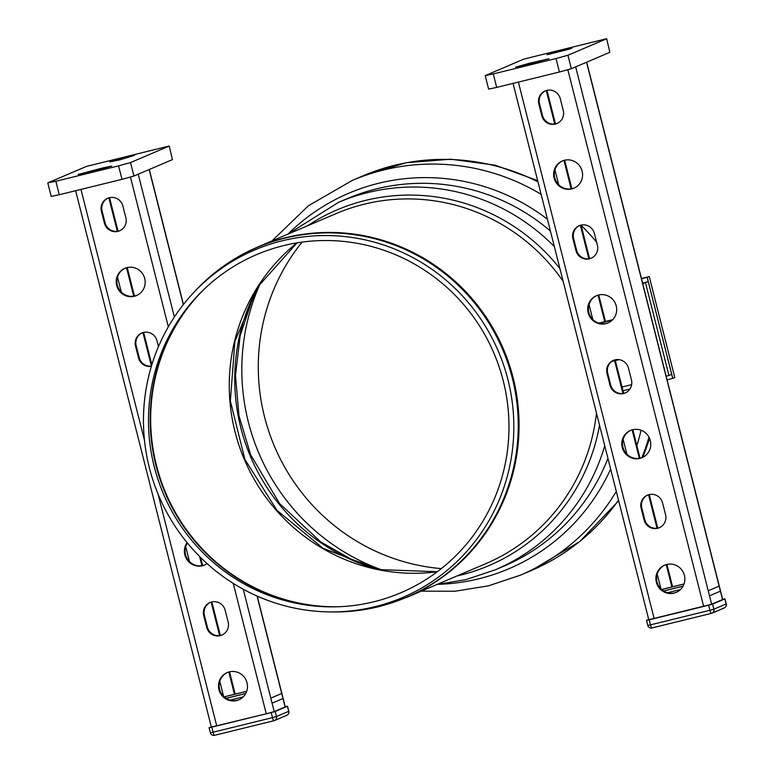 <?xml version="1.0" encoding="UTF-8"?>
<svg xmlns="http://www.w3.org/2000/svg" width="774" height="774" viewBox="0 0 774 774"><rect width="100%" height="100%" fill="white"/><g stroke="black" fill="none" stroke-linecap="round" stroke-linejoin="round"><path stroke-width="1.16" d="M524.637 65.268L515.561 67.164L529.242 63.304L549.047 58.776L524.637 65.268M569.596 49.091L547.073 54.702L561.769 50.194L572.044 47.998L569.596 49.091M493.28 73.936L556.003 58.543L559.409 72.021L496.685 87.414L493.28 73.936L485.211 75.62L523.911 59.076L606.652 38.7L609.854 52.303L606.652 38.7M609.854 52.303L571.357 68.722L567.952 55.244L556.003 58.543M567.952 55.244L606.448 38.826M559.409 72.021L571.357 68.722M485.211 75.62L488.617 89.097L496.685 87.414M710.358 595.458L719.549 591.539M709.071 590.407L718.272 586.479M667.478 592.749L680.491 589.556M663.579 591.017L683.026 586.247M663.511 590.968L683.065 586.179M684.052 583.964L661.557 589.488M684.023 584.031L661.606 589.536M722.626 599.328L724.87 598.902L712.602 604.126L708.616 605.229L649.192 619.81L646.503 620.371L648.699 619.423M649.192 619.81L650.479 624.86L647.79 625.421A3.473 3.473 0 0 0 651.989 627.946L711.412 613.366A3.473 3.473 0 0 0 711.945 613.192L724.212 607.958A3.473 3.396 -113.1 0 0 726.147 603.952L713.88 609.186A3.473 3.396 66.9 0 1 711.432 613.356A3.473 0.735 -103.8 0 1 711.412 613.366A3.473 0.735 -103.8 0 1 709.903 610.28L650.479 624.86A3.473 0.735 76.2 0 0 651.989 627.946A3.473 0.735 76.2 0 0 652.008 627.937L711.383 613.376M726.138 603.904L724.87 598.902M712.602 604.126L713.88 609.186L709.903 610.28L708.616 605.229M642.72 283.536L648.254 281.678L642.604 283.071M645.526 282.849L668.968 375.487L666.162 376.174M648.254 281.678L671.697 374.326L668.968 375.487M631.661 384.639L622.044 387M97.95 169.951L111.62 166.091L102.545 167.987L78.135 174.479L97.95 169.951M109.889 161.872L119.922 159.821L134.618 155.313L124.353 157.509L109.927 162.027M169.225 146.015L172.428 159.618L169.225 146.015L86.485 166.391L47.998 182.809L55.854 181.251L59.259 194.729L51.19 196.412L47.785 182.935M59.259 194.729L121.992 179.336L118.577 165.859L55.854 181.251M118.577 165.859L130.525 162.559L133.931 176.037L121.992 179.336M169.022 146.141L130.525 162.559M133.931 176.037L172.428 159.618M224.141 696.842L246.635 691.308M224.199 696.89L246.616 691.375M245.61 693.601L226.163 698.371M243.084 696.9L230.072 700.093M245.648 693.533L226.095 698.322M282.142 698.893L272.941 702.811M280.865 693.833L271.664 697.761M211.283 726.776L209.096 727.724L211.786 727.163L271.21 712.583L275.186 711.48L287.454 706.256L285.219 706.681M273.967 720.729L214.601 735.29A3.473 0.735 -103.8 0 1 214.572 735.3A3.473 0.735 -103.8 0 1 213.063 732.214L272.487 717.633A3.473 0.735 76.2 0 0 273.996 720.72L273.996 720.72A3.473 0.735 76.2 0 0 274.015 720.71A3.473 3.396 -113.1 0 0 276.473 716.531L288.731 711.306A3.473 3.396 66.9 0 1 286.796 715.311A3.473 3.473 0 0 0 288.799 711.258L288.721 711.258M287.454 706.256L288.731 711.306L287.522 706.207M210.441 732.736L213.063 732.214L211.786 727.163M271.21 712.583L272.487 717.633L276.473 716.531L275.186 711.48M662.573 502.926L665.553 514.72A11.3 11.039 66.9 0 1 659.255 527.742A11.3 11.039 66.9 0 1 644.094 519.983L641.114 508.189A11.3 11.039 66.9 0 1 647.412 495.167A11.3 11.039 66.9 0 1 662.573 502.926M647.751 495.021A11.3 11.039 -113.1 0 0 641.791 507.899L644.781 519.693A11.3 11.039 -113.1 0 0 659.593 527.587M664.934 565.097A14.774 14.435 -113.1 0 0 657.039 581.98A14.774 14.435 -113.1 0 0 676.515 592.274M656.352 582.271A14.774 14.435 66.9 0 1 683.665 573.166A14.774 14.435 66.9 0 1 676.176 592.42A14.774 14.435 66.9 0 1 656.352 582.271M586.711 62.172L722.674 599.511L711.635 604.242L648.767 619.713L513.056 83.389M560.289 98.704L563.269 110.489A11.3 11.039 66.9 0 1 556.97 123.521A11.3 11.039 66.9 0 1 541.81 115.761L538.83 103.968A11.3 11.039 66.9 0 1 545.128 90.935A11.3 11.039 66.9 0 1 560.289 98.704M545.467 90.8A11.3 11.039 -113.1 0 0 539.507 103.677L542.497 115.471A11.3 11.039 -113.1 0 0 557.309 123.366M562.65 160.876A14.774 14.435 -113.1 0 0 554.755 177.759A14.774 14.435 -113.1 0 0 574.231 188.053M554.068 178.049A14.774 14.435 66.9 0 1 581.38 168.945A14.774 14.435 66.9 0 1 573.892 188.198A14.774 14.435 66.9 0 1 554.068 178.049M594.384 233.458L597.373 245.252A11.3 11.039 66.9 0 1 591.075 258.274A11.3 11.039 66.9 0 1 575.914 250.515L572.924 238.721A11.3 11.039 66.9 0 1 579.223 225.698A11.3 11.039 66.9 0 1 594.384 233.458M579.571 225.553A11.3 11.039 -113.1 0 0 573.611 238.431L576.591 250.225A11.3 11.039 -113.1 0 0 591.413 258.119M596.744 295.629A14.774 14.435 -113.1 0 0 588.85 312.512A14.774 14.435 -113.1 0 0 608.335 322.806M588.163 312.802A14.774 14.435 66.9 0 1 615.475 303.698A14.774 14.435 66.9 0 1 607.996 322.952A14.774 14.435 66.9 0 1 588.163 312.802M546.27 90.529L554.735 124.014M563.956 160.431L571.154 188.885M580.365 225.282L588.84 258.768M598.05 295.184L604.746 321.655M614.643 360.752L622.925 393.482M632.135 429.899L639.343 458.353M648.554 494.75L657.02 528.236M666.24 564.652L671.88 586.944M613.656 360.268A11.3 11.039 -113.1 0 0 607.696 373.145L610.676 384.939A11.3 11.039 -113.1 0 0 625.498 392.834M630.829 430.344A14.774 14.435 -113.1 0 0 622.935 447.227A14.774 14.435 -113.1 0 0 642.42 457.521M622.257 447.517A14.774 14.435 66.9 0 1 649.57 438.413A14.774 14.435 66.9 0 1 642.081 457.666A14.774 14.435 66.9 0 1 622.257 447.517M607.019 373.436A11.3 11.039 66.9 0 1 613.308 360.413A11.3 11.039 66.9 0 1 628.478 368.172L631.458 379.966A11.3 11.039 66.9 0 1 625.16 392.989A11.3 11.039 66.9 0 1 609.999 385.229L607.019 373.436L607.696 373.145M546.976 90.345L555.461 123.898M564.662 160.247L571.88 188.75M581.071 225.099L589.565 258.651M598.757 295L605.462 321.481M615.349 360.578L623.651 393.366M632.851 429.715L640.059 458.218M649.26 494.567L657.745 528.12M666.946 564.469L672.587 586.769M203.697 615.543L206.687 627.337A11.3 11.039 -113.1 0 0 221.848 635.096A11.3 11.039 -113.1 0 0 228.146 622.073L225.157 610.28A11.3 11.039 -113.1 0 0 209.996 602.52A11.3 11.039 -113.1 0 0 203.697 615.543L204.384 615.253A11.3 11.039 66.9 0 1 210.344 602.375M222.186 634.941A11.3 11.039 66.9 0 1 207.364 627.046L204.384 615.253M239.108 699.628A14.774 14.435 66.9 0 1 220.367 691.559A14.774 14.435 66.9 0 1 227.517 672.451M247.003 682.736A14.774 14.435 -113.1 0 0 227.179 672.587A14.774 14.435 -113.1 0 0 219.69 691.85A14.774 14.435 -113.1 0 0 247.003 682.736M75.639 190.704L211.36 727.067L266.256 713.792L274.219 711.596L285.258 706.865L257.239 596.115M101.404 211.283L104.393 223.076A11.3 11.039 -113.1 0 0 119.554 230.836A11.3 11.039 -113.1 0 0 125.852 217.804L122.863 206.019A11.3 11.039 -113.1 0 0 107.702 198.25A11.3 11.039 -113.1 0 0 101.404 211.283L102.091 210.992A11.3 11.039 66.9 0 1 108.05 198.115M119.893 230.681A11.3 11.039 66.9 0 1 105.07 222.786L102.091 210.992M136.814 295.368A14.774 14.435 66.9 0 1 118.074 287.299A14.774 14.435 66.9 0 1 125.224 268.191M144.709 278.476A14.774 14.435 -113.1 0 0 124.885 268.326A14.774 14.435 -113.1 0 0 117.396 287.589A14.774 14.435 -113.1 0 0 144.709 278.476M158.457 346.665L156.967 340.773A11.3 11.039 -113.1 0 0 141.806 333.004A11.3 11.039 -113.1 0 0 135.508 346.036L138.488 357.83A11.3 11.039 -113.1 0 0 151.375 366.276M142.938 332.597L151.414 366.083A11.3 11.039 66.9 0 1 139.175 357.54L136.185 345.746A11.3 11.039 66.9 0 1 142.145 332.868M108.844 197.844L117.319 231.329M126.53 267.746L133.728 296.2M199.586 556.477L201.927 565.707M211.138 602.104L219.613 635.589M228.823 672.006L234.464 694.297M109.55 197.66L118.045 231.213M127.236 267.562L134.453 296.065M143.645 332.414L151.839 364.767M200.601 557.483L202.653 565.571M211.844 601.92L220.338 635.473M229.53 671.822L235.18 694.123M187.105 542.642A14.774 14.435 -113.1 0 0 207.142 563.656M205.004 564.875A14.774 14.435 66.9 0 1 187.366 542.971M667.111 379.928L674.831 377.654L649.26 276.589L641.452 278.514M622.983 390.744L629.91 389.051M649.26 276.589L641.54 278.863M647.219 277.46L672.79 378.525M149.343 467.719A188.846 184.512 -113.1 0 0 328.389 611.886A188.846 184.512 -113.1 0 0 498.369 351.357A188.846 184.512 -113.1 0 0 192.687 293.656A188.846 184.512 -113.1 0 0 149.343 467.719M154.2 466.509A183.825 179.607 -113.1 0 0 328.486 606.835A183.825 179.607 -113.1 0 0 493.938 353.244A183.825 179.607 -113.1 0 0 196.393 297.081A183.825 179.607 -113.1 0 0 154.2 466.509M302.131 242.088A199.789 195.203 -113.1 0 0 264.495 416.731A199.789 195.203 -113.1 0 0 441.364 568.609M611.663 361.477L619.103 359.649M612.669 319.71L598.776 323.126M612.176 320.204L599.473 323.319M529.242 63.304L529.435 64.087M539.971 60.672L540.155 61.427M549.521 53.609L549.695 54.296M663.125 590.717L662.747 589.246M102.545 167.987L102.739 168.742M91.816 170.619L92.019 171.402M112.104 160.924L112.269 161.611M225.34 696.6L225.708 698.071M644.094 519.983L644.781 519.693M641.114 508.189L641.791 507.899M541.81 115.761L542.497 115.471M538.83 103.968L539.507 103.677M575.914 250.515L576.591 250.225M572.924 238.721L573.611 238.431M554.919 169.777L558.702 184.725M589.024 304.53L592.807 319.478M623.109 439.245L626.892 454.193M657.203 573.998L660.986 588.946M609.999 385.229L610.676 384.939M518.386 82.083L654.146 618.59M567.874 69.805L703.672 606.448M575.663 66.883L711.635 604.242M586.566 62.239L722.539 599.598M206.687 627.337L207.364 627.046M104.393 223.076L105.07 222.786M138.488 357.83L139.175 357.54M135.508 346.036L136.185 345.746M80.97 189.398L144.496 440.445M158.051 494.035L216.739 725.944M130.458 177.12L168.335 326.812M233.255 583.383L266.256 713.792M138.236 174.198L174.373 317.011M243.259 589.237L274.219 711.596M149.14 169.554L183.322 304.627M257.055 596.038L285.122 706.943M117.503 277.092L121.286 292.04M185.692 546.599L189.475 561.547M219.797 681.352L223.58 696.3M194.777 291.401A190.21 185.847 66.9 0 1 491.838 327.944A190.21 185.847 66.9 0 1 378.341 606.719A190.21 185.847 66.9 0 1 331.456 611.934C347.478 612.224 363.258 610.463 378.786 606.661L407.056 597.238A190.365 185.992 -113.1 0 0 503.477 349.171A190.365 185.992 -113.1 0 0 257.723 247.022C233.632 257.365 212.647 272.158 194.777 291.401L192.687 293.656M407.056 597.238L485.656 563.724A190.365 185.992 -113.1 0 0 596.483 413.064M563.143 281.33A190.365 185.992 -113.1 0 0 336.313 213.508L257.723 247.022M336.7 606.797A185.325 181.068 66.9 0 1 156.435 465.3A185.325 181.068 66.9 0 1 202.111 291.179M197.438 295.958A185.189 180.942 -113.1 0 0 155.961 465.522A185.189 180.942 -113.1 0 0 330.014 606.864M297.003 242.852A185.325 181.068 -113.1 0 0 235.025 431.786A185.325 181.068 -113.1 0 0 437.262 571.773M258.177 286.37A194.709 190.24 -113.1 0 0 240.801 427.703A194.709 190.24 -113.1 0 0 378.979 569.674M260.79 282.375A209.493 204.684 -113.1 0 0 248.338 421.956A209.493 204.684 -113.1 0 0 383.672 570.554M618.668 500.759L579.745 541.587L531.399 570.486A214.533 209.609 -113.1 0 0 618.523 500.178M641.81 457.744A214.533 209.609 -113.1 0 0 648.98 437.194M537.969 181.851A214.533 209.609 -113.1 0 0 363.093 175.814L352.102 180.506L308.352 205.826L271.945 240.956M531.399 570.486L520.399 575.179A214.533 209.609 -113.1 0 0 616.307 491.442M636.867 445.592A214.533 209.609 -113.1 0 0 641.036 430.247M596.599 242.214A214.533 209.609 -113.1 0 0 581.129 225.331M541.132 194.342A214.533 209.609 -113.1 0 0 352.102 180.506M438.752 584.312A204.123 199.431 -113.1 0 0 478.845 578.788A204.123 199.431 -113.1 0 0 610.657 469.092M628.875 390.367A204.123 199.431 -113.1 0 0 628.904 389.293M547.431 219.226A204.123 199.431 -113.1 0 0 288.983 233.1M436.971 584.486L465.648 579.707L495.283 569.828L504.029 566.094A199.75 195.164 -113.1 0 0 607.938 458.363M550.411 231.02A199.75 195.164 -113.1 0 0 347.323 198.608L338.577 202.333L287.638 234.261M495.283 569.828A199.75 195.164 -113.1 0 0 604.755 445.766M554.358 246.596A199.75 195.164 -113.1 0 0 338.577 202.333M456.892 575.991A193.403 188.962 -113.1 0 0 460.327 575.179A193.403 188.962 -113.1 0 0 599.55 425.197M559.912 268.549A193.403 188.962 -113.1 0 0 307.549 225.776M724.212 607.958A3.473 3.473 0 0 0 726.215 603.914L724.938 598.853M647.79 625.421L646.503 620.371M209.096 727.724L210.373 732.775A3.473 3.473 0 0 0 214.572 735.3L273.996 720.72A3.473 3.473 0 0 0 274.528 720.546L286.796 715.311M183.438 304.472L149.285 169.487M328.389 611.886L331.456 611.934M297.081 242.843L257.955 286.719L234.89 341.363L230.362 401.038L244.894 459.437L276.976 510.356L323.174 548.398L378.573 569.587L437.32 571.725M260.586 282.665L252.963 297.584L240.192 335.529L235.46 375.545L239.002 415.89L250.67 454.793L279.54 503.506L320.755 541.935L350.854 559.07L383.324 570.486M642.913 457.279L649.628 438.558M537.649 180.594L495.312 165.239L450.758 159.192L406.011 162.763L363.093 175.814M421.288 591.172L455.035 591.23L488.326 585.87L520.399 575.179"/></g></svg>
